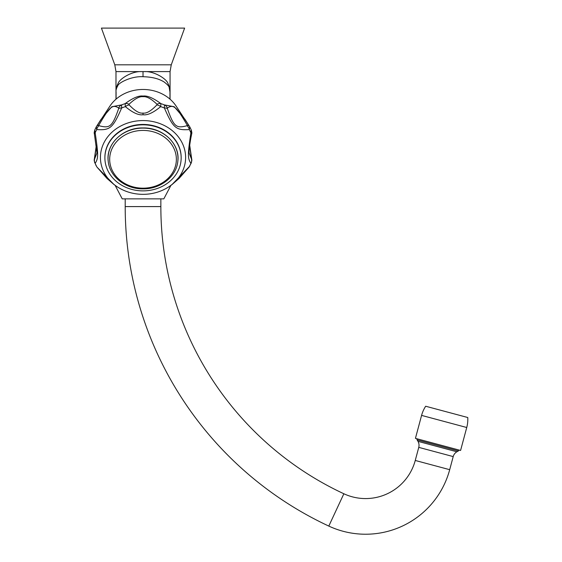 <?xml version="1.0" encoding="UTF-8"?>
<svg xmlns="http://www.w3.org/2000/svg" width="562" height="562" viewBox="0 0 562 562"><rect width="100%" height="100%" fill="white"/><g stroke="black" fill="none" stroke-linecap="round" stroke-linejoin="round"><path stroke-width="0.84" d="M115.983 99.207L115.983 71.599L114.788 64.82L101.427 28.1L184.624 28.1L171.262 64.82L170.061 71.599L141.666 71.599C131.775 71.051 119.566 78.898 118.153 83.316C116.383 87.068 115.688 89.955 116.067 91.971L116.081 93.51M169.963 91.999L169.162 87.37C169.036 86.295 167.406 84.532 164.273 82.087C159.011 78.701 151.93 76.91 143.022 76.72C130.988 75.975 117.95 83.239 117.816 85.775C116.348 88.269 115.772 90.334 116.081 91.971L116.081 99.123M169.963 93.524L169.984 91.971C170.37 90.053 169.689 87.194 167.933 83.38C166.542 78.947 154.311 71.044 144.385 71.599M169.963 91.971L169.963 99.123M96.545 126.429L110.047 105.916A38.132 33.025 180 0 1 143.022 89.47A38.132 33.025 0 0 1 176.004 105.916L189.499 126.429M189.745 126.822L184.996 119.327L174.234 106.731L164.427 104.904A5.943 5.796 53.5 0 1 167.406 107.988C173.644 104.153 176.236 106.429 187.132 125.073A5.943 4.152 148.6 0 1 189.626 126.619L189.626 126.619A5.943 4.152 148.6 0 1 189.745 126.822L189.338 129.583C175.885 130.426 173.208 128.101 164.385 107.974L164.427 104.904A51.388 44.503 180 0 0 160.922 103.647L160.669 106.64C153.314 112.737 147.434 115.435 143.022 114.739C138.617 115.435 132.73 112.737 125.382 106.64L125.122 103.647C132.815 97.978 138.779 95.456 143.022 96.074C147.272 95.456 153.243 97.978 160.922 103.647A5.943 5.093 130.8 0 0 156.974 104.251L156.847 104.968C151.094 110.96 146.485 113.665 143.022 113.074C139.566 113.665 134.957 110.96 129.204 104.968L129.077 104.251C134.81 98.764 139.46 96.25 143.022 96.699C146.591 96.25 151.241 98.764 156.974 104.251M187.132 125.073L187.013 125.705C176.124 128.677 173.77 126.654 167.462 108.775L167.406 107.988M189.696 145.207L191.698 158.962C191.579 160.247 192.366 158.329 191.319 162.84L190.883 163.366C187.61 158.175 187.61 154.964 190.883 132.808A51.009 44.173 180 0 0 189.338 129.583A5.943 4.953 -110 0 0 187.013 125.705M189.682 145.312L191.41 158.842L189.085 152.962C188.867 149.885 190.511 138.94 191.607 134.459L191.607 134.459A5.943 2.578 12.1 0 0 190.883 132.808L191.192 129.857M191.607 134.459C191.6 132.232 192.394 135.077 191.319 130.089L189.844 126.991M191.698 158.962A5.943 3.527 170.2 0 0 191.452 158.266M169.794 186.141A42.593 36.881 0 0 1 143.022 194.34A42.593 36.881 180 0 1 116.257 186.141A42.593 36.881 180 0 1 102.867 145.165A42.593 36.881 180 0 1 143.022 120.57A42.593 36.881 0 0 1 183.177 145.165A42.593 36.881 0 0 1 169.794 186.141L171.909 184.666L189.338 166.584A51.009 44.173 180 0 0 190.883 163.366A5.943 5.824 -71.1 0 0 191.41 158.842M189.844 165.93L188.994 167.195A5.943 3.449 39.7 0 0 189.338 166.584L191.319 162.84M129.077 104.251A5.943 5.093 49.2 0 0 125.122 103.647A51.388 44.503 180 0 0 121.624 104.904L121.666 107.974C112.836 128.101 110.159 130.426 96.706 129.583L96.306 126.822A5.943 4.152 31.4 0 1 96.425 126.619L101.055 119.327L111.803 106.738L121.624 104.904A5.943 5.796 126.5 0 0 118.645 107.988L118.589 108.775C112.281 126.647 109.927 128.677 99.038 125.705L98.919 125.073C109.78 106.492 112.393 104.139 118.645 107.988M167.462 108.775A5.943 2.655 -16.4 0 0 164.385 107.974A51.009 44.173 180 0 0 160.669 106.64A5.943 3.639 -136.3 0 0 156.847 104.968M99.038 125.705A5.943 4.953 -70 0 0 96.706 129.583A51.009 44.173 180 0 0 95.168 132.808A5.943 2.578 167.9 0 0 94.444 134.459C94.451 132.232 93.657 135.077 94.725 130.089L95.168 132.808C98.441 154.971 98.441 158.175 95.168 163.366A51.009 44.173 180 0 0 96.706 166.584A5.943 3.449 140.3 0 0 97.057 167.195L114.142 184.666L116.257 186.141M94.444 134.459L96.966 152.955L94.641 158.842A5.943 5.824 -108.9 0 0 95.168 163.366L96.207 165.93M94.641 158.842L96.362 145.312M94.725 162.84C93.685 158.329 94.472 160.247 94.353 158.962L94.353 158.962A5.943 3.527 9.8 0 1 94.599 158.266M98.919 125.073A5.943 4.152 31.4 0 0 96.425 126.619L96.306 126.822M129.204 104.968A5.943 3.639 -43.7 0 0 125.382 106.64A51.009 44.173 180 0 0 121.666 107.974A5.943 2.655 -163.6 0 0 118.589 108.775M181.154 157.655A38.132 33.025 180 0 0 181.161 157.458A38.132 33.025 180 0 0 143.022 124.434A38.132 33.025 180 0 0 104.89 157.458A38.132 33.025 180 0 0 104.89 157.655M143.022 190.876A38.132 33.025 180 0 0 181.161 157.852A38.132 33.025 180 0 0 143.022 124.827A38.132 33.025 0 0 0 104.89 157.852A38.132 33.025 0 0 0 143.022 190.876M115.112 185.341L122.228 198.857L163.823 198.857L170.939 185.341M125.2 198.857L125.2 206.584A352.479 352.479 0 0 0 328.805 526.081A87.082 87.082 0 0 0 449.698 469.684L453.204 456.59A7.924 7.924 105 0 1 456.899 451.785L458.339 450.949A1.588 1.588 105 0 0 459.056 450.05M160.851 198.857L160.851 206.584A316.827 316.827 0 0 0 343.86 493.759A51.423 51.423 0 0 0 415.255 460.461L418.76 447.366A7.924 7.924 -75 0 0 417.973 441.353L456.899 451.785M458.339 450.949L417.137 439.913L417.973 441.353M417.137 439.913A1.588 1.588 -75 0 1 416.962 438.767M415.43 438.36L460.587 450.457L466.741 427.499A31.746 31.746 0 0 0 467.774 417.517L425.68 406.242A31.746 31.746 0 0 0 421.584 415.395L415.43 438.36M114.788 64.82L171.262 64.82M143.022 71.564L143.022 76.72M143.022 96.074L143.022 96.699M143.022 114.739L143.022 113.074M177.817 161.322A34.963 30.278 180 0 0 143.022 128.101A34.963 30.278 180 0 0 108.227 161.322C105.698 144.041 123.127 127.419 143.022 127.939C162.917 127.419 180.353 144.034 177.817 161.322C176.454 176.623 160.381 189.197 143.022 188.86C125.67 189.197 109.59 176.623 108.227 161.322M143.022 130.419A33.341 28.873 180 0 0 109.681 159.292A33.341 28.873 180 0 0 143.022 188.172A33.341 28.873 180 0 0 176.37 159.292A33.341 28.873 180 0 0 143.022 130.419M115.983 71.599L141.666 71.599M160.851 206.584L125.2 206.584M343.86 493.759L328.805 526.081M415.255 460.461L449.698 469.684M418.76 447.366L453.204 456.59M421.584 415.395L466.741 427.499M188.994 167.195L179.032 178.477L171.909 184.666M94.353 158.962L96.348 145.207M96.207 126.991L94.725 130.089M97.057 167.195L107.019 178.477L114.142 184.666M181.161 157.458L181.161 157.852M104.89 157.458L104.89 157.852M170.061 99.207L170.061 71.599"/></g></svg>
